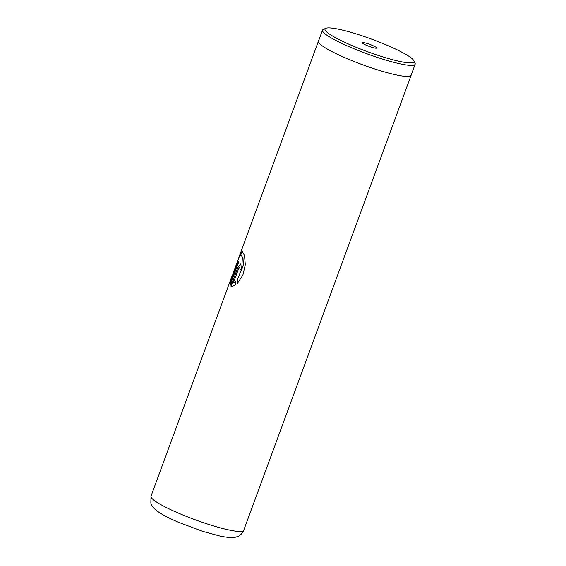 <?xml version="1.0" encoding="UTF-8"?>
<svg xmlns="http://www.w3.org/2000/svg" width="566" height="566" viewBox="0 0 566 566"><rect width="100%" height="100%" fill="white"/><g stroke="black" fill="none" stroke-linecap="round" stroke-linejoin="round"><path stroke-width="0.85" d="M359.58 34.965A47.417 6.601 20.2 0 0 325.768 28.3A47.417 6.601 20.2 0 0 379.432 55.801A47.417 6.601 20.2 0 0 413.88 60.718A47.417 6.601 20.2 0 0 359.58 34.965M325.768 28.3L323.32 29.404A49.348 6.87 20.2 0 0 322.528 30.14A49.348 6.87 20.2 0 0 379.17 58.022A49.348 6.87 20.2 0 0 415.161 64.22A49.348 6.87 20.2 0 0 415.034 63.144L413.88 60.718M371.098 47.049A7.599 1.061 20.2 0 0 376.517 48.117A7.599 1.061 20.2 0 0 367.914 43.709A7.599 1.061 20.2 0 0 362.389 42.924A7.599 1.061 20.2 0 0 371.098 47.049M322.528 30.14L318.467 41.184A49.348 6.87 20.2 0 0 375.109 69.066A49.348 6.87 20.2 0 0 411.093 75.264L415.161 64.22M232.485 274.878L231.416 277.673L230.1 285.306L238.795 261.683A49.391 6.877 -159.8 0 1 238.279 260.961L231.169 280.297L233.786 271.22L239.411 256.54L241.194 254.99L242.842 258.153L243.239 265.242L237.218 280.057L237.465 283.219L242.871 275.175L245.304 264.69L244.526 255.599L242.34 251.53L239.68 255.209L238.668 258.131M240.953 263.699L237.869 267.619L230.864 286.106C231.926 286.601 233.454 286.184 235.456 284.868L235.322 281.741L233.454 282.696L238.696 268.44L239.814 267.159L239.949 269.395A49.391 6.877 -159.8 0 0 241.427 270.414L240.861 263.671L237.692 267.562L231.169 286.212M318.559 40.929A49.391 6.877 20.2 0 0 318.432 41.169A49.391 6.877 20.2 0 0 375.117 69.073A49.391 6.877 20.2 0 0 411.135 75.278A49.391 6.877 20.2 0 0 411.192 75.009M235.491 281.79L233.454 282.696M239.899 267.202L239.949 269.395M241.441 270.357A49.192 6.849 -159.8 0 1 240.118 269.444M242.432 251.566L239.828 255.372M231.657 277.573L230.185 285.087M238.413 261.174L231.169 280.297M241.286 255.025L243.019 258.209L243.408 265.291L237.218 280.057M237.38 280.106L237.628 283.262M243.713 530.314C242.361 534.247 238.258 536.483 238.038 536.412L234.671 537.459L230.355 537.7L221.334 536.455L202.593 531.332L178.198 522.17C169.998 518.534 163.149 515.463 156.365 510.461C153.895 508.332 152.459 506.789 152.063 505.834L150.839 503.124L151.009 496.205A49.391 6.877 20.2 0 0 207.694 524.109A49.391 6.877 20.2 0 0 243.713 530.314L411.135 75.278M318.432 41.169L239.68 255.209M231.416 277.673L151.009 496.205M239.864 255.28L239.383 256.589"/></g></svg>
